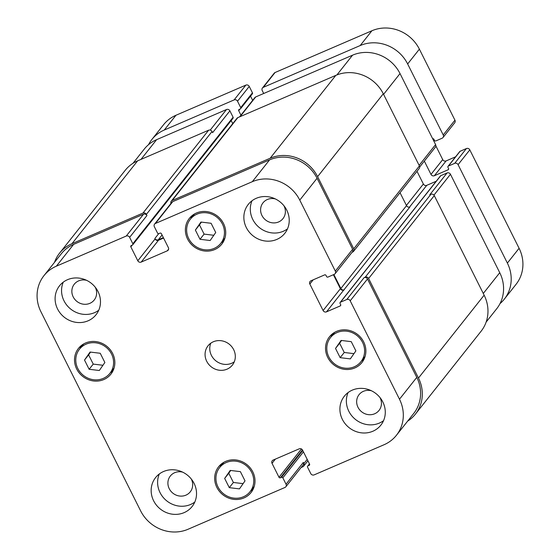 <?xml version="1.0" encoding="UTF-8"?>
<svg xmlns="http://www.w3.org/2000/svg" width="560" height="560" viewBox="0 0 560 560"><rect width="100%" height="100%" fill="white"/><g stroke="black" fill="none" stroke-linecap="round" stroke-linejoin="round"><path stroke-width="0.84" d="M240.632 108.654L252.357 93.856A1.036 0.966 -141.6 0 0 252.448 92.827L249.242 86.429A2.59 2.408 -141.6 0 0 245.854 85.12L175.973 115.255A36.239 33.747 -141.6 0 0 163.576 124.712L151.851 139.51A36.239 33.747 38.4 0 1 164.241 130.046L234.129 99.911A2.59 2.408 38.4 0 1 237.517 101.227L240.716 107.625A1.036 0.966 38.4 0 1 240.275 108.92L239.155 109.41A1.036 0.966 -141.6 0 0 238.714 110.712L240.933 115.143M252.658 100.352L250.551 96.138M442.995 137.55L454.727 122.752A2.59 2.408 -141.6 0 0 454.944 120.176L419.384 49.161A36.239 33.747 -141.6 0 0 371.91 30.758L275.065 72.52A2.59 2.408 -141.6 0 0 274.183 73.199L262.451 87.99A2.59 2.408 38.4 0 1 263.34 87.318L360.185 45.556A36.239 33.747 38.4 0 1 407.652 63.959L443.219 134.974A2.59 2.408 38.4 0 1 442.113 138.229L435.82 140.938A1.036 0.966 38.4 0 1 434.462 140.413L433.895 139.272A1.036 0.966 -141.6 0 0 432.649 138.705M455.567 156.835L446.11 160.916A2.59 2.408 38.4 0 1 442.715 159.6L435.862 145.908M504.308 299.152L516.033 284.354A36.239 33.747 -141.6 0 0 519.092 248.283L469.805 149.863A2.59 2.408 -141.6 0 0 466.417 148.547L460.124 151.263A1.036 0.966 -141.6 0 0 459.774 151.529L448.042 166.327A1.036 0.966 38.4 0 1 448.399 166.061L454.692 163.345A2.59 2.408 38.4 0 1 458.08 164.661L507.367 263.081A36.239 33.747 38.4 0 1 504.308 299.152A36.239 33.747 38.4 0 1 500.024 303.583M148.512 144.697A36.239 33.747 38.4 0 1 151.851 139.51M424.333 161.105L430.99 174.398A2.59 2.408 -141.6 0 0 434.378 175.714L448.091 169.799A1.036 0.966 -141.6 0 0 448.532 168.504L447.958 167.363A1.036 0.966 38.4 0 1 448.042 166.327M263.697 93.492L262.234 90.573A2.59 2.408 38.4 0 1 262.451 87.99M243.096 483.644L233.387 482.475L228.767 473.249L230.692 470.477M229.285 487.655L224.665 478.429L230.216 470.421L240.394 471.646L245.014 480.872L239.463 488.88L229.285 487.655L233.387 482.475M224.665 478.429L228.767 473.249M353.955 353.647L344.253 352.485L339.633 343.259L341.551 340.487M340.151 357.665L335.524 348.432L341.082 340.431L351.253 341.649L355.88 350.882L350.322 358.883L340.151 357.665L344.253 352.485M335.524 348.432L339.633 343.259M213.801 235.277L204.099 234.108L199.479 224.882L201.397 222.11M199.997 239.288L195.377 230.062L200.928 222.054L211.106 223.279L215.726 232.505L210.168 240.513L199.997 239.288L204.099 234.108M195.377 230.062L199.479 224.882M102.942 365.267L93.233 364.105L88.613 354.872L90.538 352.1M89.131 369.278L84.511 360.052L90.062 352.044L100.24 353.269L104.86 362.495L99.309 370.503L89.131 369.278L93.233 364.105M84.511 360.052L88.613 354.872M328.846 356.923A19.411 18.074 -141.6 0 0 360.92 361.718A19.411 18.074 -141.6 0 0 356.93 335.489A19.411 18.074 -141.6 0 0 330.484 337.596A19.411 18.074 -141.6 0 0 328.846 356.923M331.009 336.938A20.706 19.285 38.4 0 1 332.129 334.082M363.965 359.31A20.706 19.285 38.4 0 1 361.438 361.053M327.726 357.406A20.706 19.285 38.4 0 1 329.469 336.798A20.706 19.285 38.4 0 1 357.679 334.544A20.706 19.285 38.4 0 1 361.935 362.523A20.706 19.285 38.4 0 1 327.726 357.406M217.987 486.92A19.411 18.074 -141.6 0 0 250.054 491.708A19.411 18.074 -141.6 0 0 246.064 465.486A19.411 18.074 -141.6 0 0 219.625 467.593A19.411 18.074 -141.6 0 0 217.987 486.92M220.15 466.935A20.706 19.285 38.4 0 1 221.27 464.079M253.099 489.307A20.706 19.285 38.4 0 1 250.579 491.05M216.86 487.403A20.706 19.285 38.4 0 1 218.61 466.788A20.706 19.285 38.4 0 1 246.813 464.541A20.706 19.285 38.4 0 1 251.069 492.513A20.706 19.285 38.4 0 1 216.86 487.403M77.833 368.543A19.411 18.074 -141.6 0 0 109.9 373.331A19.411 18.074 -141.6 0 0 105.91 347.109A19.411 18.074 -141.6 0 0 79.471 349.216A19.411 18.074 -141.6 0 0 77.833 368.543M79.996 348.558A20.706 19.285 38.4 0 1 81.116 345.702M112.945 370.93A20.706 19.285 38.4 0 1 110.425 372.673M76.706 369.026A20.706 19.285 38.4 0 1 78.456 348.411A20.706 19.285 38.4 0 1 106.659 346.164A20.706 19.285 38.4 0 1 110.915 374.136A20.706 19.285 38.4 0 1 76.706 369.026M188.699 238.553A19.411 18.074 -141.6 0 0 220.766 243.341A19.411 18.074 -141.6 0 0 216.776 217.112A19.411 18.074 -141.6 0 0 190.33 219.226A19.411 18.074 -141.6 0 0 188.699 238.553M190.855 218.561A20.706 19.285 38.4 0 1 191.982 215.712M223.811 240.933A20.706 19.285 38.4 0 1 221.291 242.683M187.572 239.036A20.706 19.285 38.4 0 1 189.322 218.421A20.706 19.285 38.4 0 1 217.525 216.167A20.706 19.285 38.4 0 1 221.781 244.146A20.706 19.285 38.4 0 1 187.572 239.036M287.497 228.844A23.296 21.693 38.4 0 1 252.77 219.443A23.296 21.693 38.4 0 1 252.042 200.746M275.359 198.94A12.726 11.851 -141.6 0 0 263.018 202.818A12.726 11.851 -141.6 0 0 265.636 220.01A12.726 11.851 -141.6 0 0 282.968 218.631A12.726 11.851 -141.6 0 0 284.039 205.961A12.726 11.851 -141.6 0 0 283.927 205.73M246.323 227.584A23.296 21.693 38.4 0 1 248.283 204.393A23.296 21.693 38.4 0 1 280.014 201.859A23.296 21.693 38.4 0 1 284.802 233.331A23.296 21.693 38.4 0 1 246.323 227.584M57.568 308.98A23.296 21.693 38.4 0 1 59.535 285.789A23.296 21.693 38.4 0 1 91.266 283.255A23.296 21.693 38.4 0 1 96.047 314.727A23.296 21.693 38.4 0 1 57.568 308.98M98.742 310.233A23.296 21.693 38.4 0 1 64.015 300.839A23.296 21.693 38.4 0 1 63.287 282.135M86.604 280.336A12.726 11.851 -141.6 0 0 74.263 284.214A12.726 11.851 -141.6 0 0 76.881 301.406A12.726 11.851 -141.6 0 0 94.213 300.02A12.726 11.851 -141.6 0 0 95.291 287.357A12.726 11.851 -141.6 0 0 95.172 287.126M194.796 502.047A23.296 21.693 38.4 0 1 160.069 492.653A23.296 21.693 38.4 0 1 159.341 473.949M182.658 472.15A12.726 11.851 -141.6 0 0 170.317 476.028A12.726 11.851 -141.6 0 0 172.935 493.22A12.726 11.851 -141.6 0 0 190.267 491.834A12.726 11.851 -141.6 0 0 191.345 479.164A12.726 11.851 -141.6 0 0 191.226 478.94M153.622 500.787A23.296 21.693 38.4 0 1 155.582 477.603A23.296 21.693 38.4 0 1 187.32 475.069A23.296 21.693 38.4 0 1 192.101 506.541A23.296 21.693 38.4 0 1 153.622 500.787M342.37 419.398A23.296 21.693 38.4 0 1 344.337 396.207A23.296 21.693 38.4 0 1 376.068 393.673A23.296 21.693 38.4 0 1 380.856 425.145A23.296 21.693 38.4 0 1 342.37 419.398M383.551 420.658A23.296 21.693 38.4 0 1 348.824 411.257A23.296 21.693 38.4 0 1 348.096 392.56M371.406 390.754A12.726 11.851 -141.6 0 0 359.072 394.632A12.726 11.851 -141.6 0 0 361.683 411.824A12.726 11.851 -141.6 0 0 379.022 410.445A12.726 11.851 -141.6 0 0 380.093 397.775A12.726 11.851 -141.6 0 0 379.981 397.544M40.908 311.717A36.239 33.747 38.4 0 1 43.967 275.646A36.239 33.747 38.4 0 1 56.357 266.182L126.238 236.047A2.59 2.408 38.4 0 1 129.633 237.363L132.832 243.761A1.036 0.966 38.4 0 1 132.391 245.056L131.271 245.546A1.036 0.966 -141.6 0 0 130.83 246.841L137.802 260.771A2.59 2.408 -141.6 0 0 141.19 262.087L167.258 250.845A2.59 2.408 -141.6 0 0 168.364 247.597L161.385 233.667A1.036 0.966 -141.6 0 0 160.034 233.142L158.907 233.625A1.036 0.966 38.4 0 1 157.549 233.1L154.35 226.702A2.59 2.408 38.4 0 1 155.456 223.454L252.301 181.692A36.239 33.747 38.4 0 1 299.768 200.095L335.328 271.11A2.59 2.408 38.4 0 1 334.229 274.365L327.936 277.074A1.036 0.966 38.4 0 1 326.578 276.549L326.011 275.408A1.036 0.966 -141.6 0 0 324.653 274.883L310.947 280.791A2.59 2.408 -141.6 0 0 309.841 284.046L323.106 310.534A2.59 2.408 -141.6 0 0 326.494 311.85L340.2 305.935A1.036 0.966 -141.6 0 0 340.641 304.64L340.074 303.492A1.036 0.966 38.4 0 1 340.515 302.197L346.808 299.481A2.59 2.408 38.4 0 1 350.196 300.797L399.483 399.217A36.239 33.747 38.4 0 1 396.424 435.288A36.239 33.747 38.4 0 1 384.027 444.745L314.146 474.88A2.59 2.408 38.4 0 1 310.758 473.571L307.552 467.173A1.036 0.966 38.4 0 1 307.993 465.871L309.12 465.388A1.036 0.966 -141.6 0 0 309.561 464.086L302.589 450.156A2.59 2.408 -141.6 0 0 299.194 448.847L273.126 460.082A2.59 2.408 -141.6 0 0 272.027 463.337L278.999 477.267A1.036 0.966 -141.6 0 0 280.357 477.792L281.484 477.309A1.036 0.966 38.4 0 1 282.835 477.834L286.041 484.225A2.59 2.408 38.4 0 1 284.935 487.48L188.09 529.242A36.239 33.747 38.4 0 1 140.616 510.839L40.908 311.717M206.71 361.277A15.533 14.462 38.4 0 1 208.019 345.821A15.533 14.462 38.4 0 1 229.173 344.134A15.533 14.462 38.4 0 1 232.365 365.113A15.533 14.462 38.4 0 1 206.71 361.277M133.007 163.289L144.228 149.128A36.239 33.747 38.4 0 1 156.618 139.664L226.506 109.529A2.59 2.408 38.4 0 1 229.894 110.845L233.093 117.243A1.036 0.966 38.4 0 1 233.009 118.272L132.748 244.79M231.203 120.554L232.743 123.62M239.561 116.879L254.828 97.615A2.59 2.408 38.4 0 1 255.717 96.936L352.562 55.174A36.239 33.747 38.4 0 1 400.029 73.577L435.596 144.592A2.59 2.408 38.4 0 1 435.379 147.168L419.692 166.957M416.997 171.297L423.367 184.016A2.59 2.408 -141.6 0 0 426.762 185.332L436.219 181.251M340.158 302.463L440.426 175.945A1.036 0.966 38.4 0 1 440.776 175.679L447.069 172.963A2.59 2.408 38.4 0 1 450.457 174.279L499.744 272.699A36.239 33.747 38.4 0 1 496.685 308.77L486.136 322.084M210.791 343.196A15.533 14.462 -141.6 0 0 211.4 355.362A15.533 14.462 -141.6 0 0 234.29 361.816M229.894 110.845L212.597 132.671L212.023 131.53A2.59 2.408 -141.6 0 0 208.635 130.214L137.627 160.839A36.239 33.747 -141.6 0 0 125.237 170.296L59.563 253.162A36.239 33.747 38.4 0 1 71.96 243.698L142.968 213.08A2.59 2.408 38.4 0 1 146.356 214.396L146.93 215.537L129.633 237.363M396.424 435.288L413.721 413.462A36.239 33.747 38.4 0 0 416.78 377.391L367.493 278.971A2.59 2.408 38.4 0 0 364.105 277.655L365.225 277.172A2.59 2.408 38.4 0 1 368.62 278.488L418.474 378.042A36.239 33.747 38.4 0 1 415.415 414.12L481.082 331.254A36.239 33.747 -141.6 0 0 484.141 295.183L434.287 195.622A2.59 2.408 -141.6 0 0 430.892 194.306L429.772 194.789L447.069 172.963M333.396 274.722L340.403 288.708A2.59 2.408 -141.6 0 0 343.791 290.024L409.913 206.962A2.59 2.408 38.4 0 1 406.518 205.646L400.036 192.696M353.535 251.377L419.202 168.511A2.59 2.408 -141.6 0 0 419.419 165.935L383.285 93.779A36.239 33.747 -141.6 0 0 335.818 75.376L237.846 117.621A2.59 2.408 -141.6 0 0 236.964 118.293L171.29 201.159A2.59 2.408 38.4 0 1 172.179 200.487L270.151 158.235A36.239 33.747 38.4 0 1 317.618 176.645L353.752 248.801A2.59 2.408 38.4 0 1 352.646 252.049L352.058 252.308M43.967 275.646L61.264 253.82A36.239 33.747 38.4 0 1 73.654 244.356L143.535 214.221A2.59 2.408 38.4 0 1 146.93 215.537M158.676 233.695L154.868 238.49L155.099 238.945A2.59 2.408 -141.6 0 0 158.487 240.261L163.59 238.063M154.567 224.126L171.864 202.3A2.59 2.408 38.4 0 1 172.753 201.628L269.598 159.866A36.239 33.747 38.4 0 1 317.065 178.269L352.625 249.284A2.59 2.408 38.4 0 1 352.408 251.86L335.111 273.686M307.202 459.382L303.905 463.54L303.338 462.399A2.59 2.408 38.4 0 1 303.114 464.975L285.817 486.801M54.516 262.332A36.239 33.747 38.4 0 1 59.563 253.162M303.905 463.54A2.59 2.408 38.4 0 1 302.806 466.795L301.091 467.537M154.868 238.49A2.59 2.408 -141.6 0 0 158.263 239.806L163.359 237.608M415.415 414.12A36.239 33.747 38.4 0 1 407.645 421.127M170.954 203.455A2.59 2.408 38.4 0 1 171.29 201.159M333.844 274.526L340.851 288.512A2.59 2.408 -141.6 0 0 344.239 289.828M507.367 263.081L519.092 248.283M458.08 164.661L469.805 149.863M454.692 163.345L466.417 148.547M448.399 166.061L460.124 151.263M448.091 169.799L448.623 169.127M434.378 175.714L446.11 160.916M430.99 174.398L442.715 159.6M443.219 134.974L454.944 120.176M407.652 63.959L419.384 49.161M360.185 45.556L371.91 30.758M263.34 87.318L275.065 72.52M238.714 110.712L240.051 109.025M240.716 107.625L252.448 92.827M237.517 101.227L249.242 86.429M234.129 99.911L245.854 85.12M164.241 130.046L175.973 115.255M140.994 159.383L156.618 139.664M210.21 130.095L226.506 109.529M240.093 116.655L255.717 96.936M336.91 74.928L352.562 55.174M383.572 94.346L400.029 73.577M419.132 165.361L435.596 144.592M406.406 205.422L423.367 184.016M409.514 207.095L426.762 185.332M433.951 195.111L450.457 174.279M483.287 293.468L499.744 272.699M73.654 244.356L56.357 266.182M143.535 214.221L126.238 236.047M155.099 238.945L137.802 260.771M158.487 240.261L141.19 262.087M168.602 249.158L167.258 250.845M172.753 201.628L155.456 223.454M269.598 159.866L252.301 181.692M317.065 178.269L299.768 200.095M352.625 249.284L335.328 271.11M313.187 279.825L309.841 284.046M340.403 288.708L323.106 310.534M343.791 290.024L326.494 311.85M367.493 278.971L350.196 300.797M364.105 277.655L346.808 299.481M416.78 377.391L399.483 399.217M275.366 459.116L272.027 463.337M303.338 462.399L286.041 484.225M303.429 451.85L282.835 477.834M302.743 450.478L281.484 477.309M302.449 449.918L280.357 477.792M301.427 448.973L278.999 477.267M309.659 464.716L309.12 465.388M309.505 463.974L307.993 465.871M484.141 295.183L418.474 378.042M434.287 195.622L368.62 278.488M430.892 194.306L365.225 277.172M440.776 175.679L340.515 302.197M340.739 305.263L340.2 305.935M406.518 205.646L340.851 288.512M419.419 165.935L353.752 248.801M383.285 93.779L317.618 176.645M335.818 75.376L270.151 158.235M237.846 117.621L172.179 200.487M162.057 235.011L158.263 239.806M132.167 245.154L130.83 246.841M233.093 117.243L132.832 243.761M212.023 131.53L146.356 214.396M208.635 130.214L142.968 213.08M137.627 160.839L71.96 243.698M334.656 332.339L330.484 337.596M365.085 356.454L360.92 361.718M223.79 462.336L219.625 467.593M254.219 486.451L250.054 491.708M83.636 343.959L79.471 349.216M114.072 368.074L109.9 373.331M194.502 213.969L190.33 219.226M224.931 238.084L220.766 243.341M303.688 466.123L307.909 460.796M307.643 466.144L309.449 463.862"/></g></svg>

